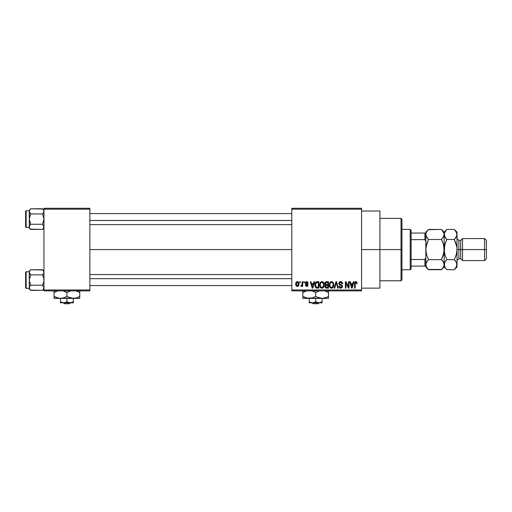 <?xml version="1.0" encoding="UTF-8"?>
<svg xmlns="http://www.w3.org/2000/svg" width="512" height="512" viewBox="0 0 512 512"><rect width="100%" height="100%" fill="white"/><g stroke="black" fill="none" stroke-linecap="round" stroke-linejoin="round"><path stroke-width="0.77" d="M361.562 249.574L379.923 249.574L379.923 211.021L379.923 249.574L361.562 249.574M89.856 249.574L291.802 249.574L89.856 249.574M291.802 208.269L361.562 208.269L291.802 208.269L291.802 209.184L361.562 209.184L361.562 289.965L291.802 289.965L291.802 208.269M291.802 290.88L361.562 290.88L361.562 208.269L361.562 209.184L291.802 209.184L291.802 289.965L361.562 289.965L361.562 290.88L291.802 290.88L291.802 289.965L291.802 290.88M299.808 281.702L299.808 282.618L300.397 282.618L300.397 281.702L299.808 281.702L300.397 281.702L299.808 281.702L299.808 282.618L300.397 282.618L300.397 281.702L300.397 282.618L299.808 282.618L299.808 281.702M303.814 281.702L303.814 282.618L304.397 282.618L304.397 281.702L303.814 281.702L304.397 281.702L303.814 281.702L303.814 282.618L304.397 282.618L304.397 281.702L304.397 282.618L303.814 282.618L303.814 281.702M313.965 281.702L313.466 283.622L311.443 283.622L310.938 281.702L310.323 281.702L312.192 288.128L312.806 288.128L314.579 281.702L313.965 281.702L314.579 281.702L313.965 281.702L313.466 283.622L311.443 283.622L310.938 281.702L310.323 281.702L312.192 288.128L312.806 288.128L314.579 281.702L312.806 288.128L312.192 288.128L310.323 281.702L310.938 281.702M323.603 282.624L322.669 281.773L321.421 281.683L320.397 282.394L319.738 284.006L320.314 287.328L321.37 288.128L322.694 288.051L324.083 285.958L323.603 282.624L321.926 281.619L320.25 282.598L319.674 284.909C319.571 286.688 320.32 287.789 321.92 288.211C323.552 287.776 324.307 286.65 324.179 284.832L323.603 282.624L321.926 281.619M333.197 282.624L332.269 281.773L331.021 281.683L329.997 282.394L329.338 284.006L329.914 287.328L330.97 288.128L332.288 288.051L333.677 285.958L333.197 282.624L331.52 281.619L329.85 282.598L329.267 284.909C329.165 286.688 329.914 287.789 331.514 288.211C333.146 287.776 333.901 286.65 333.773 284.832L333.197 282.624M342.618 283.789L342.035 283.872L342.618 283.789C342.592 282.477 341.946 281.754 340.685 281.619L339.36 282.138L338.861 283.482L339.36 284.749L341.773 285.92L341.722 287.002L340.986 287.45L340.058 287.251L339.616 286.208L339.034 286.291L339.488 287.654L340.787 288.211L342.01 287.706L342.432 286.131L341.786 285.056L339.718 284.179L339.526 283.021L340.915 282.394L341.658 282.81L342.035 283.872L342.618 283.789L342.125 282.259L340.89 281.626M353.357 281.702L352.851 283.622L350.829 283.622L350.323 281.702L349.715 281.702L351.578 288.128L352.192 288.128L353.965 281.702L353.357 281.702L353.965 281.702L353.357 281.702L352.851 283.622L350.829 283.622L350.323 281.702L349.715 281.702L351.578 288.128L352.192 288.128L353.965 281.702L352.192 288.128L351.578 288.128L349.715 281.702L350.323 281.702M356.794 282.074L355.699 281.632L354.758 282.362L354.554 288.128L355.136 288.128L355.309 282.662L356.147 282.451L356.557 283.706L357.139 283.622L356.794 282.074L355.878 281.619C354.848 281.882 354.406 282.598 354.554 283.763L354.554 288.128L355.136 288.128L355.219 282.854L355.846 282.368L356.557 283.706L357.139 283.622L356.794 282.074L356.006 281.626M348.461 281.702L348.461 286.842L345.997 281.702L345.376 281.702L345.376 288.128L345.958 288.128L345.958 282.976L348.422 288.128L349.043 288.128L349.043 281.702L348.461 281.702L349.043 281.702L348.461 281.702L348.461 286.842L345.997 281.702L345.376 281.702L345.376 288.128L345.958 288.128L345.958 282.976L348.422 288.128L349.043 288.128L349.043 281.702L349.043 288.128L348.422 288.128M336.32 282.451L334.778 288.128L334.163 288.128L336 281.702L334.163 288.128L334.778 288.128L336.32 282.451L337.696 288.128L338.298 288.128L336.57 281.702L336 281.702L336.57 281.702L336 281.702L334.163 288.128L334.778 288.128L336.32 282.451L337.696 288.128L338.298 288.128L336.57 281.702L338.298 288.128L337.696 288.128L336.429 282.963M326.624 281.702L325.555 281.952L324.941 282.854L325.018 284.499L325.645 285.165L325.094 285.939L325.12 287.149L325.978 288.045L328.435 288.128L328.435 281.702L326.624 281.702C325.446 281.754 324.858 282.381 324.845 283.59L325.645 285.165L325.011 286.509L326.618 288.128L328.435 288.128L328.435 281.702L328.435 288.128L326.618 288.128M317.126 281.702L316.051 281.952L315.334 282.784L315.059 286.33L316.173 287.968L318.835 288.128L318.835 281.702L317.126 281.702C315.501 282.042 314.758 283.123 314.912 284.947L316.275 288.006L318.835 288.128L318.835 281.702L318.835 288.128M306.733 281.619L305.683 282.048L305.318 283.13L305.658 284.122L307.443 285.005L306.867 285.786L305.984 285.037L305.402 285.126L305.786 286.093L306.886 286.458L307.718 286.093L308.045 284.851L307.635 284.141L306.08 283.462L305.914 282.861L306.867 282.298L307.571 283.206L308.154 283.123L307.917 282.291L306.733 281.619L305.318 283.13L307.488 285.222L306.733 285.792L305.984 285.037L305.402 285.126L306.752 286.458L308.07 285.126L306.054 283.437L305.901 283.008L306.688 282.285L307.571 283.206L308.154 283.123L306.733 281.619M302.144 281.702L302.035 285.082L301.062 285.542L300.896 286.208L301.594 286.438L302.144 285.632L302.144 286.374L302.733 286.374L302.733 281.702L302.144 281.702L302.733 281.702L302.144 281.702L302.035 285.082L301.062 285.542L300.896 286.208L301.453 286.458L302.144 285.632L302.144 286.374L302.733 286.374L302.733 281.702L302.733 286.374L302.144 286.374M297.35 281.619L296.026 282.47L295.718 284.09L296.051 285.645L297.248 286.458L298.426 285.958L298.976 284.038L298.656 282.458L297.35 281.619C296.154 281.926 295.61 282.746 295.718 284.09C295.635 285.382 296.179 286.17 297.35 286.458C298.534 286.163 299.078 285.357 298.976 284.038C299.072 282.726 298.528 281.92 297.35 281.619M43.962 290.88L89.856 290.88L89.856 289.965L43.962 289.965L43.962 209.184L89.856 209.184L89.856 289.965L89.856 208.269L43.962 208.269L89.856 208.269L89.856 209.184L43.962 209.184L43.962 208.269L43.962 289.965L89.856 289.965L89.856 290.88L43.962 290.88L43.962 289.965L43.962 290.88M379.923 288.128L379.923 249.574L379.923 288.128L361.562 288.128M357.139 283.622L356.544 283.494M355.955 282.374L355.635 282.4M355.904 282.374L355.174 283.066M355.219 282.854L355.136 283.712L355.219 282.854M355.136 288.128L354.554 288.128L354.554 283.763M354.56 283.405L354.592 283.059M354.65 282.701L354.758 282.355M355.52 281.664L355.878 281.619M351.757 287.078L351.027 284.371L352.653 284.371L351.84 287.456L352.109 286.24L351.84 287.456L351.514 286.138L351.802 287.27M345.958 288.128L345.376 288.128L345.376 281.702L345.997 281.702M341.069 281.651L341.485 281.773M340.915 282.394L342.035 283.872L341.933 283.315M341.933 283.309L341.658 282.81M340.634 282.368L339.45 283.469L340.403 282.387M340.371 282.387L339.968 282.515M339.034 286.291L339.616 286.208L339.034 286.291C339.066 287.462 339.654 288.102 340.787 288.211L342.451 286.451L339.475 283.725M342.163 285.44L341.658 284.979M342.214 285.523L342.445 286.291M342.426 286.79L342.01 287.712M340.077 288.083L339.75 287.898M339.142 287.014L339.066 286.662M340.32 287.392L340.774 287.462L339.642 286.445M339.661 286.554L340 287.2M341.862 286.579L340.986 287.45M341.869 286.426L341.485 285.613M341.011 285.414L341.683 285.773M339.648 284.954L338.861 283.482L339.75 285.011L340.762 285.344M340.685 281.619C339.533 281.696 338.931 282.317 338.861 283.482L338.874 283.296M339.142 282.432L339.923 281.754M339.962 281.734L340.314 281.645M333.44 283.091L333.638 283.661M333.747 285.421L333.677 285.958M332.998 287.494L332.621 287.853M329.92 287.341L329.722 287.021M329.606 286.771L329.325 285.741M330.547 281.888L331.008 281.683M332.493 281.888L332.89 282.221M330.323 286.797L331.392 287.456L330.323 286.803M330.906 282.515L331.418 282.374M332.531 282.81L331.526 282.368C332.717 282.682 333.267 283.501 333.19 284.819L332.506 287.059L333.19 284.819C333.325 286.234 332.762 287.117 331.514 287.462L330.099 286.381L329.85 284.928C329.747 283.558 330.304 282.701 331.526 282.368L332.333 282.637M331.942 287.398L331.622 287.456M329.85 284.928L329.907 285.67L329.85 284.928M333.19 284.819L333.171 284.41L333.19 284.819M332.838 283.219L333.171 284.41M326.291 288.109L325.453 287.706L325.018 286.675M325.261 284.883L324.909 284.179M324.87 283.213L324.941 282.854M326.08 282.509L326.611 282.451L326.003 282.534L325.446 283.827L326.003 282.534L326.611 282.451L326.15 282.49M326.592 287.373L325.594 286.406L326.138 285.517L326.752 285.459L327.846 285.459L327.846 287.379L326.573 287.373M326.138 285.517L326.752 285.459L326.138 285.517L325.613 286.637L325.792 285.747M325.715 285.862L325.6 286.266M325.933 282.566L327.846 282.451L327.846 284.704L326.694 284.704L325.427 283.584M325.773 284.467L325.446 283.827M326.752 285.459L327.846 285.459L327.846 287.379L326.829 287.379M323.846 283.091L324.038 283.661M324.154 285.395L324.083 285.958M322.694 288.051L322.202 288.192M320.691 287.744L321.28 288.096M320.32 287.341L320.128 287.021M320.173 282.726L320.397 282.394M320.954 281.888L321.414 281.683M320.723 286.797L321.914 287.462L320.506 286.381L320.256 284.928C320.147 283.558 320.704 282.701 321.926 282.368C323.117 282.682 323.674 283.501 323.59 284.819L322.906 287.059L323.59 284.819C323.725 286.234 323.168 287.117 321.914 287.462L320.73 286.803M321.312 282.515L321.824 282.374M323.411 283.584L322.029 282.374L322.739 282.637M322.739 287.2L322.022 287.456M320.256 284.928L320.416 283.661L320.256 284.928M323.59 284.819L323.578 284.41L323.59 284.819M317.197 288.128L316.275 288.006L317.197 288.128M315.891 287.795L315.578 287.475M315.347 287.104L314.925 285.402M314.918 285.171L314.918 284.672M314.931 284.448L315.046 283.629M315.725 282.208L316.294 281.837M315.648 286.24L315.539 285.683M316.102 282.784L315.501 284.96L315.731 283.392L317.203 282.451L318.253 282.451L318.253 287.379L316.384 287.251L315.501 284.96L315.648 283.654M315.731 283.392L316.205 282.701M316.858 282.47L318.253 282.451L318.253 287.379L316.486 287.29M316.384 287.251L315.917 286.816L317.216 287.379M315.507 284.563L315.533 285.6M315.942 282.97L316.339 282.618M312.41 287.27L312.723 286.24L312.454 287.456L311.642 284.371L313.267 284.371L312.454 287.456L312.256 286.63M312.211 286.464L311.642 284.371L313.267 284.371L312.64 286.541M308.154 283.123L306.387 282.33M306.688 282.285L305.901 283.008L306.624 283.693M305.402 285.126L305.984 285.037L306.733 285.792L307.488 285.222L306.125 284.384M305.984 285.037L306.554 285.773M305.658 284.122L305.389 283.667M305.35 282.758L306.157 281.715M301.376 285.619L300.896 286.208L301.453 286.458L302.093 285.766M301.485 285.626L302.144 284.122M297.562 281.632L297.939 281.747M298.816 282.842L298.976 284.038M298.854 285.107L298.656 285.626M298.63 285.677L298.118 286.227M296.742 286.323L296.294 285.978M296.698 281.773L297.139 281.632M298.394 284.038L297.504 285.779L296.314 284.326L297.331 282.285L298.381 283.757L298.067 285.389L298.394 284.038M298.349 283.443L298.246 283.034M298.202 282.925L298.381 283.757M351.603 286.464L351.027 284.371L352.653 284.371L352.026 286.541M326.611 282.451L327.846 282.451L327.846 284.704L326.694 284.704M323.008 282.886L323.578 284.41M401.03 249.574L401.03 280.787L401.03 249.574L379.923 249.574L401.03 249.574L401.03 218.368L401.03 249.574L401.952 249.574L401.03 249.574M401.952 279.866L401.952 249.574L401.952 279.866L401.03 280.787L379.923 280.787M401.952 219.283L401.952 249.574L401.952 219.283L401.03 218.368L379.923 218.368M42.835 209.05L30.656 208.781L29.274 210.163L30.656 208.781L42.579 208.781L43.571 210.029L43.859 212.032L42.579 213.939L30.656 213.939L42.579 213.939L43.859 212.038L42.579 213.939L43.962 219.098L42.579 224.256L43.962 226.835L42.579 229.414L43.859 227.514L42.579 229.414L30.656 229.414L29.664 228.173L29.37 226.17L30.656 224.256L29.274 219.098L30.656 213.939L29.274 211.36L29.37 212.026L29.37 210.688L30.656 208.781L29.658 210.035M30.394 229.146L42.579 229.414L43.571 228.173M29.664 225.504L30.656 224.256L29.37 220.442L29.274 210.163L29.274 210.842L26.15 210.835L26.15 227.36A0.55 0.55 0 0 1 25.6 226.81L25.6 211.386A0.55 0.55 0 0 1 26.15 210.835L29.274 210.835L29.274 227.354L26.15 227.36L29.274 227.36L29.274 228.032L29.274 226.835L29.664 228.173L29.274 226.835L29.658 225.51L29.37 226.163L30.656 224.256L42.579 224.256L30.656 224.256L29.37 226.163M43.955 211.398L43.571 210.029L43.962 211.36L43.571 212.685M42.579 224.256L43.962 226.835L42.579 224.256L43.962 219.098L42.579 213.939L43.859 212.038M43.859 226.17L43.859 227.507M25.6 226.81A0.55 0.55 0 0 0 26.15 227.36L26.15 210.835A0.55 0.55 0 0 0 25.6 211.386L25.6 226.662M29.37 227.507L30.483 229.242M29.37 210.694L29.37 212.032L30.656 213.939L29.376 217.754L29.274 226.803M30.656 213.939L29.664 212.691M43.962 210.163L42.579 208.781L43.571 210.029M43.584 210.054L43.853 210.682M89.856 220.48L291.802 220.48L89.856 220.48M291.802 278.669L89.856 278.669L291.802 278.669M410.214 229.382L411.13 230.298L411.13 233.05L411.13 230.298L410.214 229.382L401.952 229.382L410.214 229.382L410.214 269.766L401.952 269.766L410.214 269.766L410.214 229.382M411.13 268.851L410.214 269.766L411.13 268.851L411.13 266.099L411.13 268.851M425.818 241.574L424.896 239.648L411.13 239.648L411.13 259.501L411.13 233.05L411.13 239.648L424.896 239.648L425.818 241.574L425.818 233.05L411.13 233.05L424.896 233.05L424.896 239.648L424.896 233.05L425.818 233.05L425.818 249.574L426.573 244.384L428.512 239.507L426.579 237.069L425.818 234.47L426.016 235.782L426.01 233.165L427.424 230.637L428.512 229.434L441.478 229.434L428.269 229.683M425.818 266.099L411.13 266.099L411.13 259.501L411.13 266.099L425.818 266.099L425.818 257.574L424.896 259.501L411.13 259.501L424.896 259.501L424.896 266.099L424.896 259.501L425.818 257.574L425.818 265.69M29.274 227.36L29.274 228.032L30.656 229.414M29.37 212.032L29.658 212.685M43.859 288.467L42.579 290.368L43.859 288.467M42.835 270.003L30.656 269.734L29.274 271.117L30.656 269.734L42.579 269.734L43.571 270.976L43.962 272.314L43.571 273.638L43.859 272.992L42.579 274.893L30.656 274.893L42.579 274.893L43.571 273.645L42.579 274.893L43.859 278.707L43.859 281.395L42.579 285.21L43.962 287.789L42.579 290.368L30.656 290.368L29.664 289.12L29.37 287.123L30.656 285.21L29.274 280.051L30.656 274.893L29.274 272.314L29.37 272.979L29.37 271.642L30.656 269.734L29.664 270.976M30.394 290.099L42.579 290.368L43.571 289.12M26.15 288.314A0.55 0.55 0 0 1 25.6 287.763L25.6 272.339A0.55 0.55 0 0 1 26.15 271.789L29.274 271.789L26.15 271.789L26.15 288.314L29.274 288.314L26.15 288.314L26.15 271.789A0.55 0.55 0 0 0 25.6 272.339L25.6 287.763A0.55 0.55 0 0 0 26.15 288.314M42.579 285.21L30.656 285.21L42.579 285.21L43.962 287.789L42.579 285.21L43.859 281.395L43.859 278.707L42.579 274.893L43.571 273.638M30.656 285.21L29.37 287.117L30.656 285.21L29.274 280.051L29.274 288.986L29.37 287.123L30.656 285.21M29.37 288.454L30.656 290.368L29.274 288.986L29.274 288.314M30.656 274.893L29.664 273.645L30.656 274.893L29.274 280.051L29.274 271.117L29.274 287.789M29.37 272.979L29.37 271.642M43.859 287.123L43.859 288.454M43.962 271.117L42.579 269.734L43.859 271.635L43.859 272.979M43.955 272.346L43.853 271.629M29.37 287.123L29.658 286.464M462.534 249.574L462.534 238.56L462.534 249.574L486.4 249.574L486.4 240.397L486.4 258.752L486.4 249.574L484.563 249.574L484.563 238.56L484.563 249.574L462.534 249.574L462.534 260.589L462.534 249.574L460.698 249.574L462.534 249.574M454.566 229.677L456.269 231.872L457.024 234.47L457.024 232.134L457.024 249.574L458.861 249.574L458.861 240.397L460.698 240.397L460.698 249.574L460.698 240.397L462.534 238.56L484.563 238.56L486.4 240.397M457.024 238.56L458.861 240.397L458.861 249.574L460.698 249.574L458.861 249.574L458.861 258.752L457.024 260.589M443.731 236.454L441.478 239.507L442.56 241.894L441.478 239.507L443.418 237.062L441.478 239.507L428.512 239.507L441.478 239.507L443.418 244.384L444.173 249.574L443.418 254.765L441.478 259.642L428.512 259.642L426.573 254.765L425.818 249.574L426.573 254.778M444.173 264.749L444.173 267.014L444.173 264.678L443.424 267.264L441.478 269.715L428.512 269.715L426.579 267.277L425.818 264.678L426.566 262.093L428.512 259.642L441.478 259.642L443.418 262.08L444.173 264.678L444.173 234.47L443.981 233.165L444.173 234.47L443.418 237.062L443.981 235.782L444.173 232.134L444.371 235.782L444.371 233.165L446.63 229.683M441.741 229.702L443.418 231.872L444.173 234.47L444.173 249.574L443.981 246.97L443.981 252.186L441.651 259.296M425.818 264.608L426.016 265.99L426.01 263.373L427.424 260.845L426.259 262.694M428.275 269.472L441.734 269.453M446.637 269.472L444.934 267.277L444.173 264.678L444.928 262.093L446.874 259.642L444.928 254.765L444.173 249.574L444.173 264.678L443.981 263.373L443.981 265.99L442.63 268.429M443.738 262.714L444.371 265.99L444.621 262.694M442.63 260.928L443.693 262.618M426.573 254.765L428.512 259.642L427.43 257.242L428.512 259.642L426.579 262.08M443.418 237.069L441.478 239.507L443.392 244.282M427.43 241.901L426.01 246.963L428.512 239.507L426.016 235.795L426.01 233.171M441.478 269.715L444.173 267.014L445.805 268.538M441.478 259.642L442.56 260.845M443.418 244.384L444.173 249.574L444.371 246.963L445.792 241.894L444.928 244.384L446.701 239.853M446.874 229.434L454.33 229.434L446.874 229.434L444.173 232.134L441.478 229.434L443.974 233.146M443.686 232.39L443.392 231.834M427.59 260.646L428.512 259.642M426.304 266.758L426.592 267.302M425.818 267.014L428.512 269.715L426.579 267.277L425.818 264.678M425.818 242.899L425.818 257.574M425.818 256.25L426.01 246.963L427.43 241.907M425.818 233.459L425.818 233.05M428.512 229.434L425.818 232.134M426.01 233.165L427.424 230.637M428.512 239.507L428.346 239.853M444.762 254.138L444.173 249.574L444.371 252.198L444.685 245.331M444.659 236.538L444.371 233.165L445.786 230.637M445.722 238.221L444.173 234.47M445.792 241.894L446.874 239.507L444.614 236.435M444.666 266.758L444.947 267.302M445.754 268.474L444.378 266.003L444.173 264.608M445.952 260.646L444.934 262.08L446.874 259.642L454.33 259.642L454.502 259.296M456.518 253.818L454.33 259.642L446.874 259.642L444.928 254.758M486.4 258.752L484.563 260.589L484.563 249.574L484.563 260.589L462.534 260.589L460.698 258.752L460.698 249.574L460.698 258.752L458.861 258.752L458.861 249.574L457.024 249.574L457.024 267.014L457.024 234.47L456.832 235.776L455.418 238.304L456.269 237.069L456.832 235.782L454.33 239.507L455.411 238.304L454.33 239.507L456.832 246.944L457.024 249.574L456.275 254.752M456.544 262.618L456.832 265.984L454.586 269.453M455.482 260.928L456.832 263.366L457.024 264.678L455.482 268.429M456.269 237.069L454.33 239.507L446.874 239.507L454.33 239.507L455.418 241.907L456.832 246.944L457.024 249.574L456.269 254.765L454.33 259.642L456.589 262.714M456.275 244.397L456.435 244.986M456.538 232.39L456.25 231.846M457.024 232.134L454.33 229.434L456.826 233.146L456.582 236.454M454.33 269.715L455.411 268.512L454.33 269.715L446.874 269.715L454.33 269.715L457.024 267.014M454.33 259.642L455.411 260.845M446.874 239.507L445.786 238.304M457.024 234.47L456.832 233.165M445.786 241.907L444.928 244.384M446.874 259.642L444.928 262.086M319.219 302.816L318.259 303.731L313.069 303.731L312.109 302.816L313.069 303.731L318.259 303.731L319.219 302.816M322.093 302.739L322.093 298.406L322.093 301.818L318.88 302.816L315.667 301.818L315.667 298.406L315.667 301.818L313.299 302.739L310.803 302.541L309.242 301.818L309.242 298.406L309.242 302.816L309.242 301.818L311.61 302.739M312.454 302.816L322.093 302.816L318.048 302.746L315.667 301.818L313.299 302.739L309.242 302.816L318.88 302.816L322.093 301.818M327.853 296.787L328.518 296.422L328.518 292.499L324.768 290.88L328.518 292.499L328.518 298.406L328.518 297.856L328.518 298.406L302.816 298.406L309.242 298.406L305.939 297.856L302.816 296.422L302.816 292.499L306.56 290.88L304.467 291.648M328.518 297.216L328.518 296.422L325.408 297.85L322.093 298.406L318.79 297.856L315.667 296.422L315.667 292.499L319.411 290.88L315.667 292.499L315.667 296.422L312.557 297.85L307.578 298.266L302.816 296.422L302.816 298.266L302.816 296.422L304.346 297.222L302.816 296.422L302.816 297.222M311.917 290.88L315.667 292.499L311.917 290.88M302.816 290.656L302.816 296.422M306.643 298.061L322.093 298.406L326.861 297.28M311.782 298.08L309.242 298.406M315.667 296.422L317.197 297.222L315.667 296.422L311.917 298.042M316.659 296.96L322.093 298.406L319.494 298.061M326.989 291.699L328.518 292.499L328.518 290.662L328.518 292.499L327.078 291.744M326.867 297.274L328.518 296.435M319.507 298.067L320.403 298.259M306.669 298.067L307.552 298.259M322.093 298.406L328.518 298.406M314.669 291.962L315.667 292.499M303.475 292.134L302.816 292.486M304.461 291.648L302.816 292.499L302.816 291.706M328.518 292.499L328.518 291.699M313.069 303.731L312.109 302.816L313.069 303.731M70.464 302.816L69.504 303.731L64.314 303.731L63.354 302.816L64.314 303.731L69.504 303.731L70.464 302.816M73.331 302.739L73.331 298.406L73.331 301.818L70.118 302.816L66.906 301.818L66.906 298.406L66.906 301.818L64.538 302.739L62.042 302.541L60.48 301.818L60.48 298.406L60.48 302.816L60.48 301.818L62.848 302.739M63.693 302.816L73.331 302.816L69.286 302.746L66.906 301.818L64.538 302.739L60.48 302.816L70.118 302.816L73.331 301.818M79.757 298.266L79.757 292.499L76.013 290.88L79.757 292.499L79.757 296.422L76.653 297.85L73.331 298.406L79.757 298.406L79.757 297.856L79.757 298.406L54.054 298.406L60.48 298.406L57.184 297.856L54.054 296.422L54.054 292.499L57.805 290.88L54.054 292.499L54.054 298.266L54.054 296.422L58.816 298.266L62.157 298.266L58.816 298.266M70.733 298.061L73.331 298.406L70.035 297.856L66.906 296.422L66.906 292.499L70.656 290.88L68.563 291.648M65.914 291.962L63.162 290.88L66.906 292.499L66.906 296.422L63.802 297.85L60.48 298.406L75.878 298.08M54.054 290.656L54.054 292.486M63.027 298.08L60.48 298.406M65.254 297.28L63.802 297.85M66.906 296.422L70.022 297.85L66.906 296.422L65.267 297.267M71.642 298.259L70.752 298.067M78.221 297.222L76.013 298.042M76.653 291.072L79.757 292.499L79.757 290.662L79.757 292.499L76.653 291.072M79.098 296.787L79.757 296.435M67.904 296.96L73.331 298.406M63.155 298.042L63.782 297.856M54.054 296.422L55.584 297.222L54.054 296.422L54.054 297.222M79.757 297.216L79.757 296.422L78.227 297.222M68.544 291.654L66.906 292.499M54.72 292.134L54.054 292.499L54.054 291.706M79.757 292.499L79.757 291.699M60.48 301.818L62.035 302.534L60.48 301.818M64.314 303.731L63.354 302.816L64.314 303.731M361.562 211.021L379.923 211.021M89.856 213.594L291.802 213.594M89.856 224.608L291.802 224.608M291.802 285.555L89.856 285.555M291.802 274.541L89.856 274.541"/></g></svg>
